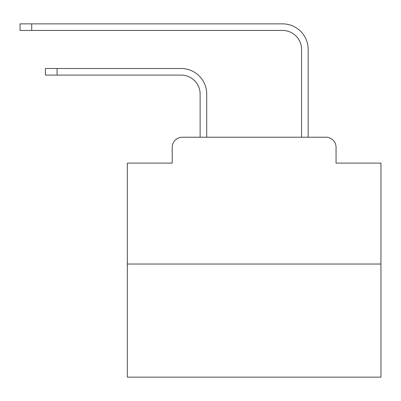<?xml version="1.0" encoding="UTF-8"?>
<svg xmlns="http://www.w3.org/2000/svg" width="401" height="401" viewBox="0 0 401 401"><rect width="100%" height="100%" fill="white"/><g stroke="black" fill="none" stroke-linecap="round" stroke-linejoin="round"><path stroke-width="0.6" d="M172.219 147.367L172.219 163.092L172.219 147.367A10.145 10.145 0 0 1 182.365 137.222L200.119 137.222L200.119 94.105A19.022 19.022 0 0 0 181.097 75.087A19.022 19.022 0 0 1 200.119 94.105A19.022 19.022 0 0 0 181.097 75.087A19.022 19.022 0 0 1 200.119 94.105A19.022 19.022 0 0 0 181.097 75.087A19.022 19.022 0 0 1 200.119 94.105A19.022 19.022 0 0 0 181.097 75.087A19.022 19.022 0 0 1 200.119 94.105A19.022 19.022 0 0 0 181.097 75.087A19.022 19.022 0 0 1 200.119 94.105A19.022 19.022 0 0 0 181.097 75.087A19.022 19.022 0 0 1 200.119 94.105A19.022 19.022 0 0 0 181.097 75.087A19.022 19.022 0 0 1 200.119 94.105A19.022 19.022 0 0 0 181.097 75.087A19.022 19.022 0 0 1 200.119 94.105A19.022 19.022 0 0 0 181.097 75.087A19.022 19.022 0 0 1 200.119 94.105A19.022 19.022 0 0 0 181.097 75.087A19.022 19.022 0 0 1 200.119 94.105A19.022 19.022 0 0 0 181.097 75.087A19.022 19.022 0 0 1 200.119 94.105A19.022 19.022 0 0 0 181.097 75.087A19.022 19.022 0 0 1 200.119 94.105A19.022 19.022 0 0 0 181.097 75.087A19.022 19.022 0 0 1 200.119 94.105A19.022 19.022 0 0 0 181.097 75.087A19.022 19.022 0 0 1 200.119 94.105A19.022 19.022 0 0 0 181.097 75.087A19.022 19.022 0 0 1 200.119 94.105A19.022 19.022 0 0 0 181.097 75.087L45.413 75.087L45.413 68.491L57.077 68.491L57.077 75.087M380.95 264.033L127.333 264.033L127.333 377.146L380.95 377.146L380.95 163.092L336.058 163.092L336.058 147.367A10.145 10.145 0 0 0 325.913 137.222L182.365 137.222M127.333 264.033L127.333 163.092L172.219 163.092M57.077 68.491L181.097 68.491A25.614 25.614 0 0 1 206.715 94.105L206.715 137.222L206.715 94.105L206.715 137.222L206.715 94.105L206.715 137.222L206.715 94.105L206.715 137.222L206.715 94.105L206.715 137.222L206.715 94.105L206.715 137.222L206.715 94.105L206.715 137.222L206.715 94.105L206.715 137.222L206.715 94.105L206.715 137.222L206.715 94.105L206.715 137.222L206.715 94.105L206.715 137.222L206.715 94.105L206.715 137.222L206.715 94.105L206.715 137.222L206.715 94.105L206.715 137.222L206.715 94.105L206.715 137.222L206.715 94.105L206.715 137.222L214.575 137.222M293.707 137.222L301.567 137.222L301.567 49.468A19.022 19.022 0 0 0 282.545 30.446A19.022 19.022 0 0 1 301.567 49.468A19.022 19.022 0 0 0 282.545 30.446A19.022 19.022 0 0 1 301.567 49.468A19.022 19.022 0 0 0 282.545 30.446A19.022 19.022 0 0 1 301.567 49.468A19.022 19.022 0 0 0 282.545 30.446A19.022 19.022 0 0 1 301.567 49.468A19.022 19.022 0 0 0 282.545 30.446A19.022 19.022 0 0 1 301.567 49.468A19.022 19.022 0 0 0 282.545 30.446A19.022 19.022 0 0 1 301.567 49.468A19.022 19.022 0 0 0 282.545 30.446A19.022 19.022 0 0 1 301.567 49.468A19.022 19.022 0 0 0 282.545 30.446A19.022 19.022 0 0 1 301.567 49.468A19.022 19.022 0 0 0 282.545 30.446A19.022 19.022 0 0 1 301.567 49.468A19.022 19.022 0 0 0 282.545 30.446A19.022 19.022 0 0 1 301.567 49.468A19.022 19.022 0 0 0 282.545 30.446A19.022 19.022 0 0 1 301.567 49.468A19.022 19.022 0 0 0 282.545 30.446A19.022 19.022 0 0 1 301.567 49.468A19.022 19.022 0 0 0 282.545 30.446A19.022 19.022 0 0 1 301.567 49.468A19.022 19.022 0 0 0 282.545 30.446A19.022 19.022 0 0 1 301.567 49.468A19.022 19.022 0 0 0 282.545 30.446A19.022 19.022 0 0 1 301.567 49.468A19.022 19.022 0 0 0 282.545 30.446L20.05 30.446L20.05 23.854L31.714 23.854L31.714 30.446M31.714 23.854L282.545 23.854A25.614 25.614 0 0 1 308.163 49.468L308.163 137.222L308.163 49.468L308.163 137.222L308.163 49.468L308.163 137.222L308.163 49.468L308.163 137.222L308.163 49.468L308.163 137.222L308.163 49.468L308.163 137.222L308.163 49.468L308.163 137.222L308.163 49.468L308.163 137.222L308.163 49.468L308.163 137.222L308.163 49.468L308.163 137.222L308.163 49.468L308.163 137.222L308.163 49.468L308.163 137.222L308.163 49.468L308.163 137.222L308.163 49.468L308.163 137.222L308.163 49.468L308.163 137.222L308.163 49.468L308.163 137.222L325.913 137.222M336.058 163.092L336.058 147.367"/></g></svg>
